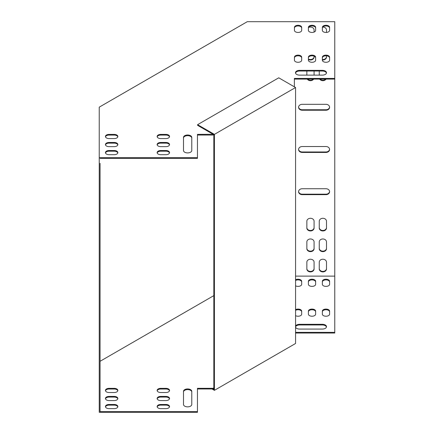 <?xml version="1.0" encoding="UTF-8"?>
<svg xmlns="http://www.w3.org/2000/svg" width="434" height="434" viewBox="0 0 434 434"><rect width="100%" height="100%" fill="white"/><g stroke="black" fill="none" stroke-linecap="round" stroke-linejoin="round"><path stroke-width="0.65" d="M294.371 86.833L294.371 78.408L334.766 78.408L334.766 21.7L247.261 21.7L99.234 107.16L99.234 412.3L197.459 412.3L197.459 388.305L212.969 388.305L213.826 387.812M100.064 209.985L100.064 220.358M100.064 241.326L100.064 262.57M100.064 283.538L100.064 304.782M100.064 325.744L100.064 339.1M100.064 163.33L100.064 411.627L197.459 411.627M109.059 138.582A3.618 2.089 180 0 1 105.44 136.488A3.618 2.089 180 0 1 109.059 134.399L114.229 134.399A3.618 2.089 180 0 1 117.847 136.488A3.618 2.089 180 0 1 114.229 138.582L109.059 138.582M109.059 146.638A3.618 2.089 180 0 1 105.44 144.549A3.618 2.089 180 0 1 109.059 142.46L114.229 142.46A3.618 2.089 180 0 1 117.847 144.549A3.618 2.089 180 0 1 114.229 146.638L109.059 146.638M109.059 154.699A3.618 2.089 180 0 1 105.44 152.605A3.618 2.089 180 0 1 109.059 150.517L114.229 150.517A3.618 2.089 180 0 1 117.847 152.605A3.618 2.089 180 0 1 114.229 154.699L109.059 154.699M294.442 57.217L294.442 60.201A3.618 2.089 0 0 0 298.06 62.29A3.618 2.089 0 0 0 301.679 60.201L301.679 57.217A3.618 2.089 0 0 0 298.06 55.129A3.618 2.089 0 0 0 294.442 57.217M294.442 27.369L294.442 30.358A3.618 2.089 0 0 0 298.06 32.447A3.618 2.089 0 0 0 301.679 30.358L301.679 27.369A3.618 2.089 0 0 0 298.06 25.28A3.618 2.089 0 0 0 294.442 27.369M308.4 57.217L308.4 60.201A3.618 2.089 0 0 0 312.019 62.29A3.618 2.089 0 0 0 315.637 60.201L315.637 57.217A3.618 2.089 0 0 0 312.019 55.129A3.618 2.089 0 0 0 308.4 57.217M308.4 27.369L308.4 30.358A3.618 2.089 0 0 0 312.019 32.447A3.618 2.089 0 0 0 315.637 30.358L315.637 27.369A3.618 2.089 0 0 0 312.019 25.28A3.618 2.089 0 0 0 308.4 27.369M322.359 57.217L322.359 60.201A3.618 2.089 0 0 0 325.977 62.29A3.618 2.089 0 0 0 329.596 60.201L329.596 57.217A3.618 2.089 0 0 0 325.977 55.129A3.618 2.089 0 0 0 322.359 57.217M322.359 70.351L299.612 70.351A4.134 2.387 0 0 0 295.473 72.738A4.134 2.387 0 0 0 299.612 75.125L322.359 75.125A4.134 2.387 0 0 0 326.493 72.738A4.134 2.387 0 0 0 322.359 70.351L322.359 71.024A4.134 2.387 180 0 1 326.449 73.075M322.359 27.369L322.359 30.358A3.618 2.089 0 0 0 325.977 32.447A3.618 2.089 0 0 0 329.596 30.358L329.596 27.369A3.618 2.089 0 0 0 325.977 25.28A3.618 2.089 0 0 0 322.359 27.369M99.234 157.683L197.459 157.683L197.459 134.361L213.094 134.29M191.774 150.517A4.134 2.387 180 0 1 187.64 152.904A4.134 2.387 180 0 1 183.501 150.517L183.501 137.383A4.134 2.387 180 0 1 187.64 134.996A4.134 2.387 180 0 1 191.774 137.383L191.774 150.517M160.754 154.699A3.618 2.089 180 0 1 157.135 152.605A3.618 2.089 180 0 1 160.754 150.517L165.924 150.517A3.618 2.089 180 0 1 169.542 152.605A3.618 2.089 180 0 1 165.924 154.699L160.754 154.699M160.754 146.638A3.618 2.089 180 0 1 157.135 144.549A3.618 2.089 180 0 1 160.754 142.46L165.924 142.46A3.618 2.089 180 0 1 169.542 144.549A3.618 2.089 180 0 1 165.924 146.638L160.754 146.638M160.754 138.582A3.618 2.089 180 0 1 157.135 136.488A3.618 2.089 180 0 1 160.754 134.399L165.924 134.399A3.618 2.089 180 0 1 169.542 136.488A3.618 2.089 180 0 1 165.924 138.582L160.754 138.582M117.798 136.829A3.618 2.089 0 0 0 114.229 135.077L109.059 135.077A3.618 2.089 0 0 0 105.489 136.829M117.798 144.885A3.618 2.089 0 0 0 114.229 143.133L109.059 143.133A3.618 2.089 0 0 0 105.489 144.885M117.798 152.947A3.618 2.089 0 0 0 114.229 151.195L109.059 151.195A3.618 2.089 0 0 0 105.489 152.947M294.442 57.896A3.618 2.089 180 0 1 298.06 55.807A3.618 2.089 180 0 1 301.679 57.896M294.442 28.047A3.618 2.089 180 0 1 298.06 25.959A3.618 2.089 180 0 1 301.679 28.047M308.4 57.896A3.618 2.089 180 0 1 312.019 55.807A3.618 2.089 180 0 1 315.637 57.896M308.4 28.047A3.618 2.089 180 0 1 312.019 25.959A3.618 2.089 180 0 1 315.637 28.047M322.359 57.896A3.618 2.089 180 0 1 325.977 55.807A3.618 2.089 180 0 1 329.596 57.896M295.516 73.075A4.134 2.387 180 0 1 299.612 71.024L322.359 71.024M322.359 28.047A3.618 2.089 180 0 1 325.977 25.959A3.618 2.089 180 0 1 329.596 28.047M294.371 79.086L334.766 79.086L334.766 276.122L295.565 276.122M197.459 135.034L212.969 135.034L213.68 134.627M100.064 158.356L197.459 158.356L197.459 157.683M191.774 138.061A4.134 2.387 0 0 0 187.64 135.674A4.134 2.387 0 0 0 183.501 138.061M169.499 152.947A3.618 2.089 0 0 0 165.924 151.195L160.754 151.195A3.618 2.089 0 0 0 157.184 152.947M169.499 144.885A3.618 2.089 0 0 0 165.924 143.133L160.754 143.133A3.618 2.089 0 0 0 157.184 144.885M169.499 136.829A3.618 2.089 0 0 0 165.924 135.077L160.754 135.077A3.618 2.089 0 0 0 157.184 136.829M105.489 390.768A3.618 2.089 180 0 1 109.059 389.021L114.229 389.021A3.618 2.089 180 0 1 117.798 390.768M105.489 398.83A3.618 2.089 180 0 1 109.059 397.077L114.229 397.077A3.618 2.089 180 0 1 117.798 398.83M105.489 406.886A3.618 2.089 180 0 1 109.059 405.139L114.229 405.139A3.618 2.089 180 0 1 117.798 406.886M301.679 311.834A3.618 2.089 0 0 0 299.487 309.914A3.618 2.089 0 0 0 295.565 310.326M301.679 281.991A3.618 2.089 0 0 0 299.487 280.071A3.618 2.089 0 0 0 295.565 280.478M315.637 311.834A3.618 2.089 0 0 0 312.019 309.746A3.618 2.089 0 0 0 308.4 311.834M315.637 281.991A3.618 2.089 0 0 0 312.019 279.903A3.618 2.089 0 0 0 308.4 281.991M329.596 311.834A3.618 2.089 0 0 0 325.977 309.746A3.618 2.089 0 0 0 322.359 311.834M326.449 327.019A4.134 2.387 0 0 0 322.359 324.968L299.612 324.968A4.134 2.387 0 0 0 295.565 326.867M329.596 281.991A3.618 2.089 0 0 0 325.977 279.903A3.618 2.089 0 0 0 322.359 281.991M295.565 333.03L334.766 333.03L334.766 276.122M197.459 388.978L212.969 388.978L213.826 388.484M183.501 392.005A4.134 2.387 180 0 1 187.64 389.618A4.134 2.387 180 0 1 191.774 392.005M157.184 406.886A3.618 2.089 180 0 1 160.754 405.139L165.924 405.139A3.618 2.089 180 0 1 169.499 406.886M157.184 398.83A3.618 2.089 180 0 1 160.754 397.077L165.924 397.077A3.618 2.089 180 0 1 169.499 398.83M157.184 390.768A3.618 2.089 180 0 1 160.754 389.021L165.924 389.021A3.618 2.089 180 0 1 169.499 390.768M114.229 392.52L109.059 392.52A3.618 2.089 180 0 1 105.44 390.432A3.618 2.089 180 0 1 109.059 388.343L114.229 388.343A3.618 2.089 180 0 1 117.847 390.432A3.618 2.089 180 0 1 114.229 392.52M114.229 400.582L109.059 400.582A3.618 2.089 180 0 1 105.44 398.493A3.618 2.089 180 0 1 109.059 396.405L114.229 396.405A3.618 2.089 180 0 1 117.847 398.493A3.618 2.089 180 0 1 114.229 400.582M114.229 408.638L109.059 408.638A3.618 2.089 180 0 1 105.44 406.549A3.618 2.089 180 0 1 109.059 404.461L114.229 404.461A3.618 2.089 180 0 1 117.847 406.549A3.618 2.089 180 0 1 114.229 408.638M295.565 315.659A3.618 2.089 0 0 0 299.487 316.066A3.618 2.089 0 0 0 301.679 314.145L301.679 311.162A3.618 2.089 0 0 0 299.487 309.241A3.618 2.089 0 0 0 295.565 309.648M295.565 285.811A3.618 2.089 0 0 0 299.487 286.218A3.618 2.089 0 0 0 301.679 284.297L301.679 281.313A3.618 2.089 0 0 0 299.487 279.393A3.618 2.089 0 0 0 295.565 279.8M315.637 311.162A3.618 2.089 0 0 0 312.019 309.073A3.618 2.089 0 0 0 308.4 311.162L308.4 314.145A3.618 2.089 0 0 0 312.019 316.234A3.618 2.089 0 0 0 315.637 314.145L315.637 311.162M315.637 281.313A3.618 2.089 0 0 0 312.019 279.225A3.618 2.089 0 0 0 308.4 281.313L308.4 284.297A3.618 2.089 0 0 0 312.019 286.386A3.618 2.089 0 0 0 315.637 284.297L315.637 281.313M329.596 311.162A3.618 2.089 0 0 0 325.977 309.073A3.618 2.089 0 0 0 322.359 311.162L322.359 314.145A3.618 2.089 0 0 0 325.977 316.234A3.618 2.089 0 0 0 329.596 314.145L329.596 311.162M295.565 327.176A4.134 2.387 0 0 0 299.612 329.07L322.359 329.07A4.134 2.387 0 0 0 326.493 326.683A4.134 2.387 0 0 0 322.359 324.296L299.612 324.296A4.134 2.387 0 0 0 295.565 326.189M329.596 281.313A3.618 2.089 0 0 0 325.977 279.225A3.618 2.089 0 0 0 322.359 281.313L322.359 284.297A3.618 2.089 0 0 0 325.977 286.386A3.618 2.089 0 0 0 329.596 284.297L329.596 281.313M213.826 295.625L100.064 361.3M295.565 332.352L334.766 332.352M191.774 391.327L191.774 404.461A4.134 2.387 180 0 1 187.64 406.848A4.134 2.387 180 0 1 183.501 404.461L183.501 391.327A4.134 2.387 180 0 1 187.64 388.94A4.134 2.387 180 0 1 191.774 391.327M165.924 408.638L160.754 408.638A3.618 2.089 180 0 1 157.135 406.549A3.618 2.089 180 0 1 160.754 404.461L165.924 404.461A3.618 2.089 180 0 1 169.542 406.549A3.618 2.089 180 0 1 165.924 408.638M165.924 400.582L160.754 400.582A3.618 2.089 180 0 1 157.135 398.493A3.618 2.089 180 0 1 160.754 396.405L165.924 396.405A3.618 2.089 180 0 1 169.542 398.493A3.618 2.089 180 0 1 165.924 400.582M165.924 392.52L160.754 392.52A3.618 2.089 180 0 1 157.135 390.432A3.618 2.089 180 0 1 160.754 388.343L165.924 388.343A3.618 2.089 180 0 1 169.542 390.432A3.618 2.089 180 0 1 165.924 392.52M325.977 152.442A3.618 2.957 180 0 0 329.596 149.486A3.618 2.957 180 0 0 325.977 146.535L302.194 146.535A3.618 2.957 180 0 0 298.576 149.486A3.618 2.957 180 0 0 302.194 152.442L325.977 152.442L325.977 151.965A3.618 2.957 180 0 0 329.585 149.247M325.977 110.231A3.618 2.957 180 0 0 329.596 107.274A3.618 2.957 180 0 0 325.977 104.323L302.194 104.323A3.618 2.957 180 0 0 298.576 107.274A3.618 2.957 180 0 0 302.194 110.231L325.977 110.231L325.977 109.753A3.618 2.957 180 0 0 329.585 107.035M325.977 194.654A3.618 2.957 180 0 0 329.596 191.698A3.618 2.957 180 0 0 325.977 188.741L302.194 188.741A3.618 2.957 180 0 0 298.576 191.698A3.618 2.957 180 0 0 302.194 194.654L325.977 194.654L325.977 194.177A3.618 2.957 180 0 0 329.585 191.459M314.086 221.248A3.618 2.957 180 0 0 310.467 218.291A3.618 2.957 180 0 0 306.849 221.248L306.849 228.002A3.618 2.957 180 0 0 310.467 230.953A3.618 2.957 180 0 0 314.086 228.002L314.086 221.248M314.086 75.125L314.086 71.024M307.25 79.086A3.618 2.957 180 0 0 310.467 80.681A3.618 2.957 180 0 0 313.679 79.086M306.849 71.024L306.849 75.125M326.493 221.248A3.618 2.957 180 0 0 322.874 218.291A3.618 2.957 180 0 0 319.256 221.248L319.256 228.002A3.618 2.957 180 0 0 322.874 230.953A3.618 2.957 180 0 0 326.493 228.002L326.493 221.248M319.663 79.086A3.618 2.957 180 0 0 322.874 80.681A3.618 2.957 180 0 0 326.086 79.086M319.256 71.024L319.256 75.125M326.493 241.928A3.618 2.957 180 0 0 322.874 238.977A3.618 2.957 180 0 0 319.256 241.928L319.256 248.682A3.618 2.957 180 0 0 322.874 251.639A3.618 2.957 180 0 0 326.493 248.682L326.493 241.928M322.359 59.968A3.618 2.957 180 0 0 326.493 57.044L326.493 55.823M314.086 241.928A3.618 2.957 180 0 0 310.467 238.977A3.618 2.957 180 0 0 306.849 241.928L306.849 248.682A3.618 2.957 180 0 0 310.467 251.639A3.618 2.957 180 0 0 314.086 248.682L314.086 241.928M308.4 59.469A3.618 2.957 180 0 0 312.144 59.664A3.618 2.957 180 0 0 314.086 57.044L314.086 56.181M314.086 262.19A3.618 2.957 180 0 0 310.467 259.234A3.618 2.957 180 0 0 306.849 262.19L306.849 268.944A3.618 2.957 180 0 0 310.467 271.901A3.618 2.957 180 0 0 314.086 268.944L314.086 262.19M326.493 262.19A3.618 2.957 180 0 0 322.874 259.234A3.618 2.957 180 0 0 319.256 262.19L319.256 268.944A3.618 2.957 180 0 0 322.874 271.901A3.618 2.957 180 0 0 326.493 268.944L326.493 262.19M314.086 32.073L314.086 30.027A3.618 2.957 180 0 0 312.198 27.434A3.618 2.957 180 0 0 308.503 27.548M326.493 32.425L326.493 30.027A3.618 2.957 180 0 0 322.771 27.076M334.766 78.408L334.766 79.086M298.587 149.247A3.618 2.957 180 0 0 302.194 151.965L325.977 151.965M298.587 107.035A3.618 2.957 180 0 0 302.194 109.753L325.977 109.753M298.587 191.459A3.618 2.957 180 0 0 302.194 194.177L325.977 194.177M306.849 227.524A3.618 2.957 180 0 0 310.467 230.476A3.618 2.957 180 0 0 314.086 227.524M307.63 79.086A3.618 2.957 180 0 0 313.305 79.086M319.256 227.524A3.618 2.957 180 0 0 322.874 230.476A3.618 2.957 180 0 0 326.493 227.524M320.037 79.086A3.618 2.957 180 0 0 325.712 79.086M319.256 248.205A3.618 2.957 180 0 0 322.874 251.161A3.618 2.957 180 0 0 326.493 248.205M322.359 59.491A3.618 2.957 180 0 0 326.493 56.566M306.849 248.205A3.618 2.957 180 0 0 310.467 251.161A3.618 2.957 180 0 0 314.086 248.205M308.4 58.991A3.618 2.957 180 0 0 312.144 59.187A3.618 2.957 180 0 0 314.086 56.566M306.849 268.467A3.618 2.957 180 0 0 310.467 271.424A3.618 2.957 180 0 0 314.086 268.467M319.256 268.467A3.618 2.957 180 0 0 322.874 271.424A3.618 2.957 180 0 0 326.493 268.467M212.969 134.361L212.969 135.034M212.969 388.978L212.969 388.305M214.407 134.372L214.407 390.345L295.565 343.489L295.565 87.522L278.747 77.811L197.595 124.666L214.407 134.372L295.565 87.522M197.595 124.666L197.595 125.339L213.826 134.714L213.826 389.331L213.094 388.907M214.407 390.345L212.047 388.978M302.194 194.177L302.194 194.654M302.194 109.753L302.194 110.231M302.194 151.965L302.194 152.442M299.612 324.968L299.612 324.296M322.359 324.968L322.359 324.296M299.612 71.024L299.612 70.351M114.229 405.139L114.229 404.461M109.059 405.139L109.059 404.461M109.059 151.195L109.059 150.517M114.229 151.195L114.229 150.517M165.924 405.139L165.924 404.461M160.754 405.139L160.754 404.461M160.754 151.195L160.754 150.517M165.924 151.195L165.924 150.517M114.229 397.077L114.229 396.405M109.059 397.077L109.059 396.405M109.059 143.133L109.059 142.46M114.229 143.133L114.229 142.46M165.924 397.077L165.924 396.405M160.754 397.077L160.754 396.405M160.754 143.133L160.754 142.46M165.924 143.133L165.924 142.46M114.229 389.021L114.229 388.343M109.059 389.021L109.059 388.343M109.059 135.077L109.059 134.399M114.229 135.077L114.229 134.399M165.924 389.021L165.924 388.343M160.754 389.021L160.754 388.343M160.754 135.077L160.754 134.399M165.924 135.077L165.924 134.399"/></g></svg>
